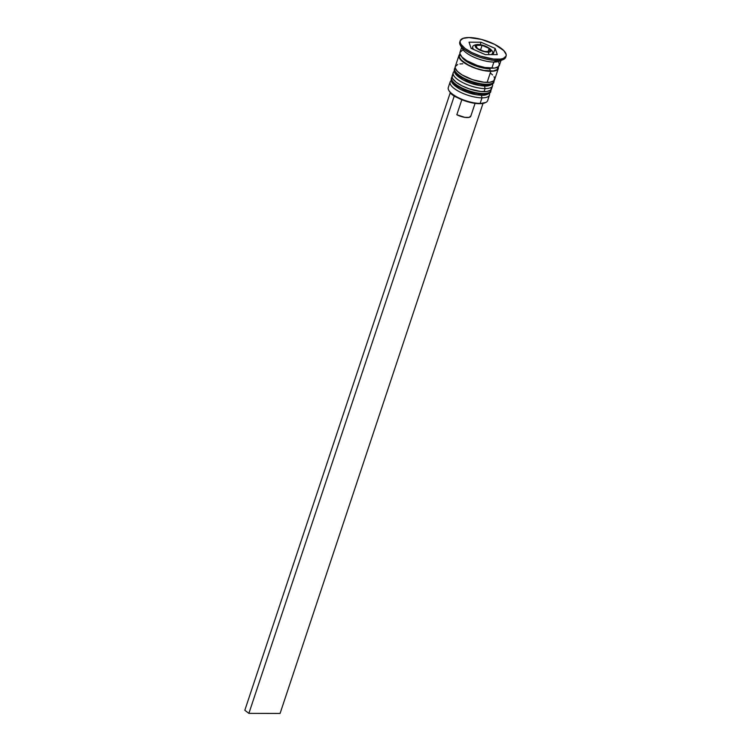 <?xml version="1.0" encoding="UTF-8"?>
<svg xmlns="http://www.w3.org/2000/svg" width="751" height="751" viewBox="0 0 751 751"><rect width="100%" height="100%" fill="white"/><g stroke="black" fill="none" stroke-linecap="round" stroke-linejoin="round"><path stroke-width="1.13" d="M478.434 94.898L481.391 95.058A2.075 1.361 90.1 0 0 482.02 95.283C474.763 95.048 467.404 92.993 459.912 89.116C449.38 82.948 451.257 79.766 451.37 78.282A20.728 6.984 18.4 0 0 461.386 88.402A20.728 6.984 18.4 0 0 483.222 94.138A2.075 1.361 90.1 0 1 482.02 95.283A2.075 1.361 -89.9 0 0 483.222 94.138A20.728 6.984 -161.6 0 1 462.56 88.975A20.728 6.984 -161.6 0 1 451.257 79.231M451.454 78.611A20.728 6.984 18.4 0 0 462.766 88.355A20.728 6.984 18.4 0 0 483.428 93.528A20.728 6.984 -161.6 0 1 461.593 87.792A20.728 6.984 -161.6 0 1 451.576 77.672L451.37 78.282M483.222 94.138L483.428 93.528L483.222 94.138A20.728 6.984 18.4 0 0 490.703 91.369A20.728 6.984 18.4 0 0 490.788 91.059A20.728 6.984 -161.6 0 1 483.222 94.138M491.116 89.651L490.91 90.749A20.728 6.984 -161.6 0 1 483.428 93.528A20.728 6.984 18.4 0 0 491.023 89.81M454.515 85.013L458.795 88.28M461.649 89.857L468.248 92.58L475.186 94.41M481.513 85.633L484.47 85.802A2.075 1.361 90.1 0 0 485.099 86.027C477.843 85.792 470.483 83.737 463.001 79.859C452.459 73.692 454.336 70.51 454.449 69.026A20.728 6.984 18.4 0 0 464.465 79.146A20.728 6.984 18.4 0 0 486.301 84.882A2.075 1.361 90.1 0 1 485.099 86.027A2.075 1.361 -89.9 0 0 486.301 84.882A20.728 6.984 -161.6 0 1 465.639 79.719A20.728 6.984 -161.6 0 1 454.336 69.974M454.533 69.355A20.728 6.984 18.4 0 0 465.845 79.099A20.728 6.984 18.4 0 0 486.507 84.272A20.728 6.984 -161.6 0 1 464.672 78.526A20.728 6.984 -161.6 0 1 454.655 68.416L454.449 69.026M486.301 84.882L486.507 84.272L486.301 84.882A20.728 6.984 18.4 0 0 493.782 82.112A20.728 6.984 18.4 0 0 493.867 81.793A20.728 6.984 -161.6 0 1 486.301 84.882M494.196 80.395L493.989 81.493A20.728 6.984 -161.6 0 1 486.507 84.272A20.728 6.984 18.4 0 0 494.102 80.554M457.594 75.757L461.874 79.024M464.728 80.601L471.328 83.323L478.265 85.154M497.932 66.698A20.38 6.872 -161.6 0 1 490.61 71.148A1.727 1.136 90.1 0 1 490.112 68.829A18.653 6.29 -161.6 0 1 462.194 57.536M472.642 47.473A10.364 3.492 18.4 0 0 474.022 49.66A10.364 3.492 -161.6 0 1 472.698 46.994C472.614 45.736 474.266 44.891 477.664 44.469C487.765 44.703 495.097 52.439 492.365 53.537A10.364 3.492 -161.6 0 1 491.004 54.626A10.364 3.492 18.4 0 0 492.431 53.068M488.704 54.616A2.075 1.361 -89.9 0 0 488.028 52.138A8.289 2.797 -161.6 0 1 476.913 48.402A8.289 2.797 -161.6 0 1 478.274 44.694A2.075 1.361 -89.9 0 0 477.645 44.469A2.075 1.361 90.1 0 1 478.274 44.694L476.256 44.966L475.252 46.337L479.251 49.829L486.714 52.063L490.037 51.866L491.004 51.059L490.215 49.153L487.052 47.003L482.564 45.323L478.274 44.694A8.289 2.797 -161.6 0 1 489.389 48.43A8.289 2.797 -161.6 0 1 488.028 52.138A2.075 1.361 90.1 0 1 488.77 54.044M485.493 102.511L479.532 103.704L470.408 102.483L463.761 100.456L454.186 96.222L450.131 93.115L450.872 93.115A20.033 6.75 18.4 0 0 454.937 96.222A20.033 6.75 18.4 0 0 479.532 103.704L480.142 103.403A20.728 6.984 -161.6 0 1 448.807 90.355L449.239 91.096A20.033 6.75 18.4 0 0 450.872 93.115L449.22 91.059M481.992 97.846L481.429 95.274L481.992 97.846A20.728 6.984 -161.6 0 1 460.147 92.11A20.728 6.984 -161.6 0 1 450.14 81.99A20.728 6.984 -161.6 0 1 451.248 80.582A20.728 6.984 18.4 0 0 458.129 91.04A20.728 6.984 18.4 0 0 481.992 97.846L480.142 103.403L481.992 97.846A20.728 6.984 18.4 0 0 489.427 93.284A20.728 6.984 -161.6 0 1 489.474 95.077A20.728 6.984 -161.6 0 1 481.992 97.846M485.071 88.59L484.517 86.018L485.071 88.59A20.728 6.984 -161.6 0 1 463.236 82.854A20.728 6.984 -161.6 0 1 453.219 72.734A20.728 6.984 -161.6 0 1 454.327 71.326A20.728 6.984 18.4 0 0 461.208 81.784A20.728 6.984 18.4 0 0 485.071 88.59L484.038 91.669L485.071 88.59A20.728 6.984 18.4 0 0 492.506 84.028A20.728 6.984 -161.6 0 1 492.553 85.811A20.728 6.984 -161.6 0 1 485.071 88.59M460.391 45.295L462.56 49.003A20.728 6.984 18.4 0 0 493.895 62.051L496.955 60.512A24.182 8.148 -161.6 0 1 460.391 45.295A24.182 8.148 -161.6 0 1 460.072 41.427M450.14 81.99L448.291 87.548A20.728 6.984 18.4 0 0 458.307 97.658A20.728 6.984 18.4 0 0 480.142 103.403A20.728 6.984 18.4 0 0 487.624 100.625L489.474 95.077M453.219 72.734L452.196 75.813A20.728 6.984 18.4 0 0 462.203 85.933A20.728 6.984 18.4 0 0 484.038 91.669A20.728 6.984 18.4 0 0 491.52 88.9L492.553 85.811M490.816 71.307A20.728 6.984 -161.6 0 1 468.981 65.572A20.728 6.984 -161.6 0 1 458.964 55.452A20.728 6.984 -161.6 0 1 460.025 54.091L458.992 55.386L459.565 58.4L465.714 63.779L476.218 68.557L483.926 70.585L490.816 71.307L487.117 82.413L490.816 71.307L493.623 71.138L497.425 69.759L498.279 68.604L498.27 66.811A20.728 6.984 -161.6 0 1 498.298 68.538A20.728 6.984 -161.6 0 1 490.816 71.307M458.964 55.452L455.275 66.557A20.728 6.984 18.4 0 0 465.282 76.677A20.728 6.984 18.4 0 0 487.117 82.413A20.728 6.984 18.4 0 0 494.599 79.644L498.298 68.538M461.64 47.426L459.997 52.363A20.728 6.984 18.4 0 0 470.004 62.483A20.728 6.984 18.4 0 0 491.839 68.219L493.895 62.051A20.728 6.984 -161.6 0 1 473.43 56.973A20.728 6.984 -161.6 0 1 461.94 47.304M497.369 59.282A24.182 8.148 -161.6 0 1 471.891 52.589A24.182 8.148 -161.6 0 1 460.203 40.779A24.182 8.148 -161.6 0 1 468.934 37.55L463.057 38.357L460.232 40.704L460.128 42.347L460.898 44.215L464.953 48.374L471.778 52.532L480.34 56.072L493.538 59.066L500.645 59.085L503.245 58.475L506.061 56.128L506.174 54.485L503.761 50.58L494.515 44.3L481.438 39.409L468.934 37.55A24.182 8.148 -161.6 0 1 494.411 44.243A24.182 8.148 -161.6 0 1 506.09 56.053A24.182 8.148 -161.6 0 1 497.369 59.282L496.955 60.512L497.369 59.282M460.203 40.779L459.8 42.018A24.182 8.148 18.4 0 0 471.478 53.819A24.182 8.148 18.4 0 0 496.955 60.512A24.182 8.148 18.4 0 0 505.686 57.283L506.09 56.053M461.499 56.203A18.653 6.29 18.4 0 0 472.445 64.605A18.653 6.29 18.4 0 0 490.112 68.829A1.727 1.136 -89.9 0 0 490.61 71.148A20.38 6.872 -161.6 0 1 467.479 64.642A20.38 6.872 -161.6 0 1 460.119 54.382M471.149 48.393L469.028 42.197L481.025 42.225L495.153 48.44L497.275 54.635L485.268 54.607L471.149 48.393L469.028 42.197L481.025 42.225L480.208 44.694L481.025 42.225L495.153 48.44L493.097 54.616L492.149 54.194L493.097 54.616L495.153 48.44L497.275 54.635L485.268 54.607L471.14 48.374M500.795 60.23A20.728 6.984 -161.6 0 1 493.895 62.051L491.839 68.219A20.728 6.984 18.4 0 0 499.321 65.45L500.973 60.502M462.438 50.289L460.016 52.298L459.922 53.706L461.987 57.057L466.746 60.69L477.251 65.468L484.949 67.496L494.656 68.05L498.457 66.67L499.396 64.107L498.73 62.502M460.156 54.363L459.227 56.879L461.255 60.174L469.056 65.468L476.265 68.444L483.832 70.444L493.379 70.979L497.115 69.627L498.016 66.989M457.716 64.483L455.294 66.492L455.2 67.9L457.265 71.251L462.025 74.884L472.529 79.662L483.841 82.234L489.934 82.244L493.736 80.864L494.674 78.311L494.008 76.696M492.609 74.95L490.534 73.138M462.757 63.788L459.95 63.957M453.069 74.593L452.121 77.156L452.787 78.761L456.261 82.328L462.118 85.886L469.45 88.918L480.762 91.491L486.855 91.5L490.656 90.12L491.595 87.567M505.817 56.644A24.182 8.148 -161.6 0 1 503.236 59.545A24.182 8.148 -161.6 0 1 496.955 60.512L493.895 62.051A20.728 6.984 18.4 0 0 499.284 61.216L503.236 59.545M485.531 102.568A20.728 6.984 -161.6 0 1 480.142 103.403L479.532 103.704A20.033 6.75 18.4 0 0 484.742 102.906L485.531 102.568M477.148 48.402L476.087 45.304L482.086 45.323L489.154 48.43L490.215 51.528L484.207 51.509L477.148 48.402L476.087 45.304L482.086 45.323L480.565 49.904L482.086 45.323L489.154 48.43L488.122 51.519L489.154 48.43L490.215 51.528L484.207 51.509L477.148 48.402M476.566 45.304A2.075 1.361 90.1 0 1 476.932 44.797M470.83 115.917L469.187 117.372L464.86 117.363L456.824 114.753L461.837 99.705L456.824 114.753A9.669 3.257 18.4 0 0 470.774 116.274L475.064 103.366M450.872 93.115L454.937 96.222L454.186 96.222L248.891 713.375L280.076 713.45L483.006 103.413L280.076 713.45L248.891 713.375L244.826 710.277L450.131 93.115L244.826 710.277L248.891 713.375L454.186 96.222L450.131 93.115L450.872 93.115M452.074 76.658L451.576 77.672M490.91 90.749L490.703 91.369C491.417 92.805 485.69 95.828 482.001 95.283M455.153 67.402L454.655 68.416M493.989 81.493L493.782 82.112C494.496 83.549 488.77 86.572 485.08 86.027M472.097 48.806L472.698 46.994M492.008 54.626L492.365 53.537"/></g></svg>
